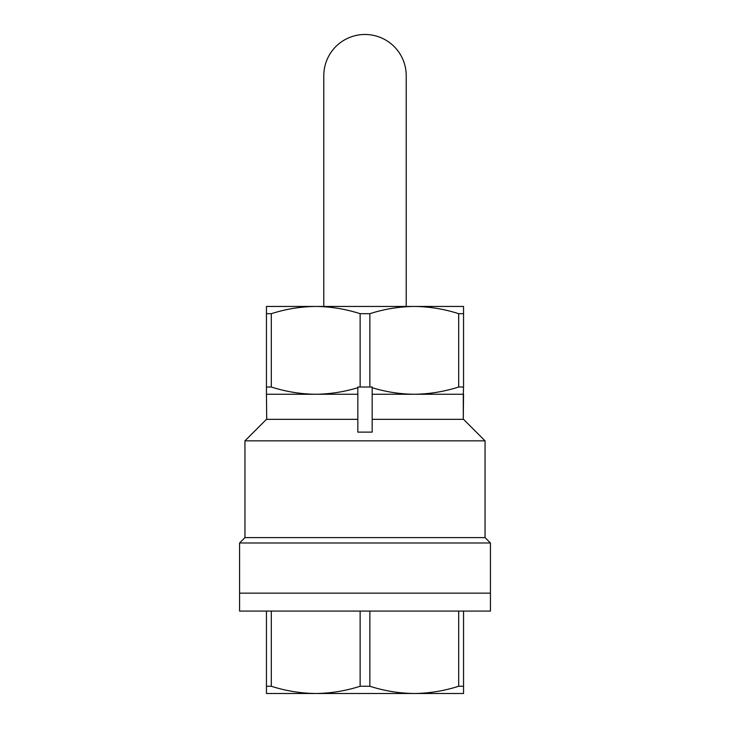<?xml version="1.0" encoding="UTF-8"?>
<svg xmlns="http://www.w3.org/2000/svg" width="730" height="730" viewBox="0 0 730 730"><rect width="100%" height="100%" fill="white"/><g stroke="black" fill="none" stroke-linecap="round" stroke-linejoin="round"><path stroke-width="1.09" d="M458.686 611.074L458.686 686.255L463.55 686.255L463.55 693.5L266.45 693.5L266.45 611.074M463.55 611.074L463.55 686.255M360.136 611.074L360.136 686.255L369.864 686.255C384.4 690.909 399.201 693.327 414.275 693.5C429.359 693.327 444.159 690.909 458.686 686.255M369.864 611.074L369.864 686.255M271.314 611.074L271.314 686.255L266.45 686.255M490.432 542.983L490.432 593.152L239.568 593.152L239.568 611.074L490.432 611.074L490.432 593.152L239.568 593.152L239.568 542.983L490.432 542.983L485.058 537.608L244.942 537.608L244.942 440.838L485.058 440.838L463.559 419.339M271.314 686.255C285.841 690.909 300.641 693.327 315.725 693.5C330.799 693.327 345.6 690.909 360.136 686.255M266.705 419.339L266.45 394.1L266.705 419.339L357.837 419.339M266.705 394.255L357.837 394.255M372.163 394.255L463.295 394.255L463.55 387.01L458.686 387.01C444.114 391.672 429.313 394.081 414.275 394.255C399.994 394.118 385.96 391.937 372.163 387.703M372.163 419.339L463.295 419.339L463.295 394.255M463.55 394.1L463.295 419.339M372.163 432.114L357.837 432.114L357.837 387.01L372.163 387.01L372.163 432.114M357.837 387.703C344.003 391.928 329.969 394.109 315.725 394.255C300.651 394.09 285.841 391.672 271.314 387.01L271.314 313.69C285.886 309.036 300.687 306.618 315.725 306.454C330.799 306.609 345.6 309.027 360.136 313.69L360.136 387.01M458.686 387.01L458.686 313.69C444.159 309.027 429.349 306.609 414.275 306.454L266.45 306.454L266.45 313.69L271.314 313.69M369.864 387.01L369.864 313.69C384.445 309.036 399.246 306.618 414.275 306.454L463.55 306.454L463.55 313.69L458.686 313.69M266.45 394.1L266.45 313.69M271.314 387.01L266.45 387.01M463.55 387.01L463.55 313.69M369.864 313.69L360.136 313.69M445.355 306.454L414.275 306.454M315.725 306.454L284.645 306.454M406.218 306.454L406.218 75.701A41.218 41.218 0 0 0 365 34.483A41.218 41.218 0 0 0 323.782 75.701L323.782 306.454M266.441 419.339L244.942 440.838M485.058 537.608L485.058 440.838M244.942 537.608L239.568 542.983"/></g></svg>
